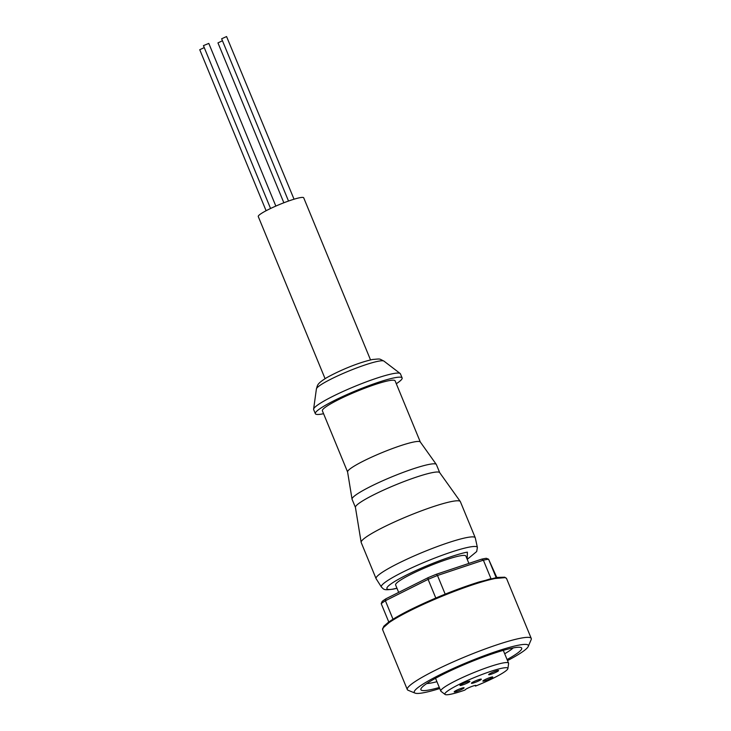 <?xml version="1.0" encoding="UTF-8"?>
<svg xmlns="http://www.w3.org/2000/svg" width="731" height="731" viewBox="0 0 731 731"><rect width="100%" height="100%" fill="white"/><g stroke="black" fill="none" stroke-linecap="round" stroke-linejoin="round"><path stroke-width="1.1" d="M288.517 201.043L221.639 38.78L226.564 36.55L294.045 199.216M270.561 208.49L203.428 45.624L208.801 43.403L275.843 206.078M370.526 359.917L303.712 197.809A24.58 3.025 157.6 0 0 299.948 197.69A24.58 3.025 157.6 0 0 273.869 206.955A24.58 3.025 157.6 0 0 258.262 216.54L325.076 378.658M323.568 413.709A46.93 5.775 -22.4 0 1 322.535 413.92A46.93 5.775 -22.4 0 1 315.344 413.691L313.654 409.588A46.93 5.775 -22.4 0 1 313.608 409.168A46.93 5.775 -22.4 0 1 344.941 390.619A46.93 5.775 -22.4 0 1 393.241 373.605A46.93 5.775 -22.4 0 1 400.159 373.486A46.93 5.775 -22.4 0 1 400.433 373.824L402.123 377.927A46.93 5.775 -22.4 0 1 396.293 383.738M315.344 413.691A46.93 5.775 -22.4 0 1 345.142 395.389A46.93 5.775 -22.4 0 1 394.932 377.708A46.93 5.775 -22.4 0 1 402.123 377.927M355.43 507.424L352.077 499.3A45.587 5.61 -22.4 0 1 352.04 499.145L347.581 471.915A39.328 4.843 -22.4 0 1 373.084 456.482A39.328 4.843 -22.4 0 1 414.322 441.889A39.328 4.843 -22.4 0 1 420.27 441.953L436.297 464.413A45.587 5.61 -22.4 0 1 436.38 464.55L439.724 472.683M347.59 471.979L322.371 410.795A39.328 4.843 -22.4 0 1 347.344 395.462A39.328 4.843 -22.4 0 1 389.075 380.641A39.328 4.843 -22.4 0 1 395.096 380.824L420.316 442.008M352.04 499.145A45.587 5.61 -22.4 0 1 381.6 481.263A45.587 5.61 -22.4 0 1 429.399 464.34A45.587 5.61 -22.4 0 1 436.297 464.413M381.399 587.02L376.145 578.769A53.628 6.597 -22.4 0 1 376.081 578.641L361.205 542.539A53.628 6.597 -22.4 0 1 361.151 542.356L355.421 507.341A45.587 5.61 -22.4 0 1 384.981 489.459A45.587 5.61 -22.4 0 1 432.779 472.537A45.587 5.61 -22.4 0 1 439.678 472.619L460.283 501.493A53.628 6.597 -22.4 0 1 460.375 501.667L475.251 537.76A53.628 6.597 -22.4 0 1 475.296 537.897L477.389 547.464A51.919 6.387 -22.4 0 0 469.393 547.08A51.919 6.387 -22.4 0 0 413.81 566.872A51.919 6.387 -22.4 0 0 381.399 587.02C384.067 589.46 383.373 590.474 393.223 589.131L396.988 588.309M361.151 542.356A53.628 6.597 -22.4 0 1 395.928 521.313A53.628 6.597 -22.4 0 1 452.16 501.411A53.628 6.597 -22.4 0 1 460.283 501.493M376.081 578.641A53.628 6.597 -22.4 0 1 410.137 557.716A53.628 6.597 -22.4 0 1 467.036 537.513A53.628 6.597 -22.4 0 1 475.251 537.76M398.669 592.393L395.617 584.983A37.994 4.669 -22.4 0 1 411.297 574.164A37.994 4.669 -22.4 0 1 446.577 559.58A37.994 4.669 -22.4 0 1 465.857 556.026L468.9 563.409M439.742 688.529A61.678 7.584 -22.4 0 1 415.08 693.116L408.163 690.292A67.042 8.251 -22.4 0 1 407.295 689.543A67.042 8.251 -22.4 0 1 434.963 670.464A67.042 8.251 -22.4 0 1 497.226 644.733A67.042 8.251 -22.4 0 1 531.254 638.455A67.042 8.251 -22.4 0 1 531.172 639.598L528.248 646.469A61.678 7.584 -22.4 0 1 507.515 660.596M415.08 693.116A61.678 7.584 -22.4 0 1 439.742 674.868A61.678 7.584 -22.4 0 1 500.132 650.17A61.678 7.584 -22.4 0 1 528.248 646.469M439.313 687.478A54.523 6.707 -22.4 0 1 420.965 688.766A54.523 6.707 -22.4 0 1 443.397 674.183A54.523 6.707 -22.4 0 1 521.011 647.538A54.523 6.707 -22.4 0 1 507.076 659.545M504.692 653.761A49.16 6.049 157.6 0 0 513.208 647.913M475.68 685.404L475.817 685.733A5.811 0.713 -22.4 0 0 475.918 685.504A5.811 0.713 -22.4 0 0 470.947 686.784A5.811 0.713 -22.4 0 0 465.272 689.698L464.934 690.073A34.065 4.194 -22.4 0 1 445.069 694.45L441.012 691.352A36.651 4.505 -22.4 0 1 440.802 691.087A36.651 4.505 -22.4 0 1 455.925 680.662A36.651 4.505 -22.4 0 1 489.962 666.59A36.651 4.505 -22.4 0 1 508.566 663.154A36.651 4.505 -22.4 0 1 508.602 663.492L507.908 668.554A34.065 4.194 -22.4 0 1 493.809 677.939A34.065 4.194 -22.4 0 1 475.479 686.107L475.086 685.459M445.069 694.45A34.065 4.194 -22.4 0 1 458.94 684.508A34.065 4.194 -22.4 0 1 491.579 671.104A34.065 4.194 -22.4 0 1 507.908 668.554M485.064 679.583A5.364 0.658 -22.4 0 1 490.044 677.527A5.364 0.658 -22.4 0 1 492.767 677.025A5.364 0.658 -22.4 0 1 490.556 678.551A5.364 0.658 -22.4 0 1 485.576 680.607A5.364 0.658 -22.4 0 1 482.853 681.109A5.364 0.658 -22.4 0 1 485.064 679.583M490.867 673.123A5.364 0.658 -22.4 0 1 495.846 671.058A5.364 0.658 -22.4 0 1 498.569 670.555A5.364 0.658 -22.4 0 1 496.358 672.081A5.364 0.658 -22.4 0 1 491.378 674.146A5.364 0.658 -22.4 0 1 488.655 674.649A5.364 0.658 -22.4 0 1 490.867 673.123M473.624 681.74A5.364 0.658 -22.4 0 1 478.613 679.684A5.364 0.658 -22.4 0 1 481.336 679.181A5.364 0.658 -22.4 0 1 479.116 680.707A5.364 0.658 -22.4 0 1 474.136 682.763A5.364 0.658 -22.4 0 1 471.413 683.266A5.364 0.658 -22.4 0 1 473.624 681.74M462.193 683.896A5.364 0.658 -22.4 0 1 467.173 681.84A5.364 0.658 -22.4 0 1 469.896 681.338A5.364 0.658 -22.4 0 1 467.685 682.864A5.364 0.658 -22.4 0 1 462.705 684.92A5.364 0.658 -22.4 0 1 459.982 685.422A5.364 0.658 -22.4 0 1 462.193 683.896M456.391 690.366A5.364 0.658 -22.4 0 1 461.371 688.3A5.364 0.658 -22.4 0 1 464.094 687.798A5.364 0.658 -22.4 0 1 461.882 689.324A5.364 0.658 -22.4 0 1 456.902 691.389A5.364 0.658 -22.4 0 1 454.179 691.891A5.364 0.658 -22.4 0 1 456.391 690.366M385.95 598.762L385.392 600.727A64.355 7.913 157.6 0 0 381.207 603.632L382.212 601.357A62.574 7.694 -22.4 0 1 385.95 598.762L428.028 577.718A62.574 7.694 -22.4 0 1 436.416 574.246L481.628 559.169A62.574 7.694 -22.4 0 1 486.27 558.292L488.573 559.206L496.797 577.49M481.628 559.169L483.374 560.184L491.004 578.687M496.157 577.6L488.573 559.206A64.355 7.913 157.6 0 0 483.374 560.184L437.485 575.489A64.355 7.913 157.6 0 0 428.101 579.372L435.795 598.022M436.416 574.246L437.485 575.489L445.179 594.139M428.028 577.718L428.101 579.372L385.392 600.727L393.013 619.221M381.207 603.632L388.782 622.008M426.758 683.549A49.16 6.049 157.6 0 0 436.928 681.694M283.856 202.77L217.957 42.882L222.452 40.753M266.102 210.729L199.746 49.726L204.241 47.597M383.921 361.096C378.667 358.565 381.198 358.757 372.582 359.488C357.87 362.686 339.029 370.772 326.391 377.863C316.596 384.04 317.729 385.091 316.404 388.919A36.605 4.505 -22.4 0 1 340.838 374.455A36.605 4.505 -22.4 0 1 378.521 361.187A36.605 4.505 -22.4 0 1 383.921 361.096L400.159 373.486M396.951 588.227L394.082 588.839C385.493 590.913 379.617 588.592 406.418 575.087C433.885 561.454 461.754 552.773 467.392 552.17L467.2 559.27M410.292 610.595A67.042 8.251 -22.4 0 1 472.546 584.855A67.042 8.251 -22.4 0 1 506.583 578.587L504.792 577.207L497.144 577.435L479.134 581.949C456.318 589.149 433.392 598.406 410.347 609.709C400.725 614.533 393.433 618.709 388.472 622.236L383.775 626.248L382.615 629.674A67.042 8.251 -22.4 0 1 410.292 610.595M505.048 577.636L489.871 578.979L459.753 588.528L410.411 609.691M410.292 609.745L392.839 619.358L383.035 627.929M382.615 629.674L407.295 689.543M435.53 678.295L440.802 691.087M316.404 388.919L313.608 409.168M467.237 559.352L476.685 551.539L477.389 547.464M506.583 578.587L531.254 638.455M503.293 650.362L508.566 663.154"/></g></svg>

